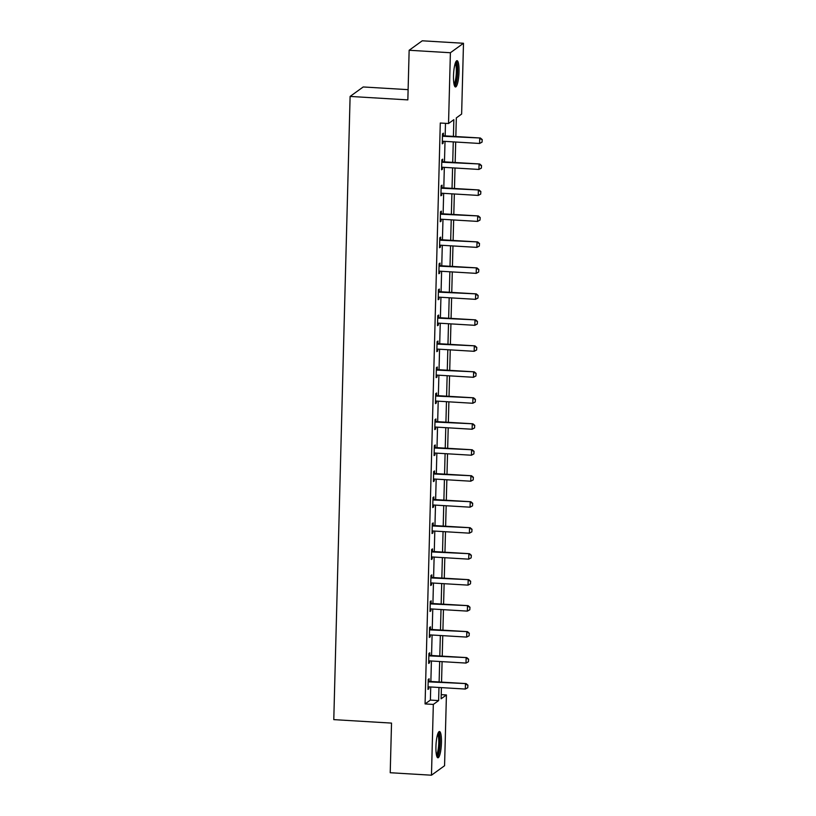<?xml version="1.0" encoding="UTF-8"?>
<svg xmlns="http://www.w3.org/2000/svg" width="816" height="816" viewBox="0 0 816 816"><rect width="100%" height="100%" fill="white"/><g stroke="black" fill="none" stroke-linecap="round" stroke-linejoin="round"><path stroke-width="1.22" d="M435.938 746.65A13.168 2.672 -86.6 0 1 439.487 731.513A13.168 2.672 -86.6 0 1 441.456 742.662A13.168 2.672 -86.6 0 1 437.906 757.799A13.168 2.672 -86.6 0 1 435.938 746.65M453.502 75.817A13.168 2.672 -86.6 0 1 457.052 60.68A13.168 2.672 -86.6 0 1 459.02 71.828A13.168 2.672 -86.6 0 1 455.471 86.965A13.168 2.672 -86.6 0 1 453.502 75.817M408.112 89.658L363.212 86.965L350.105 96.431L333.785 719.63L391.527 723.098L390.221 772.732L431.47 775.2L433.327 704.422L438.631 700.587L438.977 687.47M350.105 96.431L407.847 99.889L409.142 50.266L422.249 40.8L463.488 43.268L461.632 114.056L456.328 117.892L455.838 136.527M441.221 694.64L446.423 694.957L444.567 765.734L431.47 775.2M453.41 136.384L453.849 119.677L448.535 123.522L440.283 123.022L425.075 703.922L430.389 700.087L430.726 686.98M430.868 681.482L431.409 661.001M431.552 655.503L432.092 635.021M432.235 629.524L432.766 609.042M432.919 603.544L433.449 583.052M433.592 577.565L434.132 557.073M434.275 551.585L434.806 531.094M434.959 525.606L435.489 505.114M435.632 499.616L436.172 479.135M436.315 473.637L436.856 453.155M436.999 447.658L437.529 427.176M437.672 421.678L438.212 401.197M438.355 395.699L438.896 375.207M439.039 369.719L439.569 349.228M439.712 343.74L440.252 323.248M440.395 317.75L440.936 297.269M441.079 291.771L441.609 271.289M441.762 265.792L442.292 245.31M442.435 239.812L442.976 219.331M443.119 213.833L443.659 193.351M443.802 187.853L444.332 167.362M444.475 161.874L445.016 141.382M445.159 135.895L445.485 123.338M443.343 135.629L443.404 133.181L442.517 133.824L442.262 143.82L443.149 143.177L443.19 141.28M442.66 161.609L442.721 159.171L441.844 159.803L441.578 169.799L442.466 169.157L442.517 167.26M441.986 187.588L442.048 185.15L441.16 185.783L440.895 195.779L441.782 195.136L441.833 193.239M441.303 213.568L441.364 211.13L440.477 211.772L440.222 221.758L441.099 221.126L441.15 219.218M440.62 239.547L440.681 237.109L439.804 237.752L439.538 247.738L440.426 247.105L440.477 245.198M439.936 265.526L440.008 263.089L439.12 263.731L438.855 273.717L439.742 273.085L439.793 271.187M439.263 291.516L439.324 289.068L438.437 289.711L438.182 299.707L439.059 299.064L439.11 297.167M438.58 317.495L438.641 315.047L437.764 315.69L437.498 325.686L438.386 325.043L438.437 323.146M437.896 343.475L437.968 341.037L437.08 341.669L436.815 351.665L437.702 351.023L437.753 349.126M437.223 369.454L437.284 367.016L436.397 367.649L436.132 377.645L437.019 377.002L437.07 375.105M436.54 395.434L436.601 392.996L435.713 393.628L435.458 403.624L436.346 402.982L436.387 401.084M435.856 421.413L435.928 418.975L435.04 419.618L434.775 429.604L435.662 428.971L435.713 427.064M435.183 447.392L435.244 444.955L434.357 445.597L434.092 455.583L434.979 454.951L435.03 453.043M434.5 473.372L434.561 470.934L433.673 471.577L433.418 481.562L434.296 480.93L434.347 479.033M433.816 499.361L433.877 496.913L433 497.556L432.735 507.552L433.622 506.909L433.673 505.012M433.133 525.341L433.204 522.893L432.317 523.535L432.052 533.531L432.939 532.889L432.99 530.992M432.46 551.32L432.521 548.882L431.633 549.515L431.378 559.511L432.256 558.868L432.307 556.971M431.776 577.3L431.837 574.862L430.96 575.494L430.695 585.49L431.582 584.848L431.633 582.95M431.093 603.279L431.164 600.841L430.277 601.474L430.012 611.47L430.899 610.827L430.95 608.93M430.42 629.258L430.481 626.821L429.593 627.463L429.328 637.449L430.216 636.817L430.267 634.909M429.736 655.238L429.797 652.8L428.91 653.443L428.655 663.428L429.542 662.796L429.583 660.889M429.053 681.217L429.124 678.779L428.237 679.422L427.972 689.418L428.859 688.775L428.91 686.878M409.142 50.266L450.391 52.734L463.488 43.268M425.075 703.922L433.327 704.422M448.535 123.522L450.391 52.734M439.12 681.982L439.661 661.49M439.804 656.003L440.334 635.511M440.477 630.023L441.017 609.532M441.16 604.034L441.701 583.552M441.844 578.054L442.374 557.573M442.527 552.075L443.057 531.593M443.2 526.096L443.741 505.614M443.884 500.116L444.424 479.624M444.567 474.137L445.097 453.645M445.24 448.157L445.781 427.666M445.924 422.178L446.464 401.686M446.607 396.188L447.137 375.707M447.28 370.209L447.821 349.727M447.964 344.23L448.504 323.748M448.647 318.25L449.177 297.769M449.33 292.271L449.861 271.779M450.004 266.291L450.544 245.8M450.687 240.312L451.228 219.82M451.37 214.322L451.901 193.841M452.044 188.343L452.584 167.861M452.727 162.364L453.268 141.882M441.405 687.623L441.109 698.792L446.423 694.957M455.695 142.025L455.155 162.517M455.012 168.004L454.471 188.496M454.328 193.984L453.798 214.475M453.655 219.963L453.115 240.455M452.972 245.953L452.431 266.434M452.288 271.932L451.758 292.414M451.615 297.911L451.075 318.393M450.932 323.891L450.391 344.372M450.248 349.87L449.718 370.362M449.565 375.85L449.035 396.341M448.892 401.829L448.351 422.321M448.208 427.808L447.668 448.3M447.525 453.798L446.995 474.28M446.852 479.777L446.311 500.259M446.168 505.757L445.628 526.238M445.485 531.736L444.955 552.218M444.812 557.716L444.271 578.207M444.128 583.695L443.588 604.187M443.445 609.674L442.915 630.166M442.762 635.654L442.231 656.146M442.088 661.643L441.548 682.125M430.389 700.087L438.631 700.587M442.282 143.126L443.149 143.177M441.599 169.106L442.466 169.157M440.915 195.085L441.782 195.136M440.232 221.065L441.099 221.126M439.559 247.054L440.426 247.105M438.875 273.034L439.742 273.085M438.192 299.013L439.059 299.064M437.519 324.992L438.386 325.043M436.835 350.972L437.702 351.023M436.152 376.951L437.019 377.002M435.479 402.931L436.346 402.982M434.795 428.91L435.662 428.971M434.112 454.9L434.979 454.951M433.429 480.879L434.296 480.93M432.755 506.858L433.622 506.909M432.072 532.838L432.939 532.889M431.389 558.817L432.256 558.868M430.715 584.797L431.582 584.848M430.032 610.776L430.899 610.827M429.349 636.755L430.216 636.817M428.675 662.745L429.542 662.796M427.992 688.724L428.859 688.775M482.042 142.147L482.215 139.567L482.042 142.147L479.604 143.463L443.302 141.28A1.683 1.632 -125.8 0 0 442.802 141.331L442.323 141.454M442.466 135.997L442.935 136.18A1.683 1.632 -125.8 0 0 443.435 136.282L480.369 138.006L482.215 139.567M442.486 135.293L443.578 135.721A1.683 1.632 -125.8 0 0 444.077 135.823L480.369 138.006M479.604 143.463L479.726 138.465L482.113 139.648M455.603 62.363A11.393 2.315 -86.6 0 1 457.348 69.992A11.393 2.315 -86.6 0 1 455.879 82.61A11.393 2.315 -86.6 0 1 454.247 85.109M453.982 83.987A10.547 2.142 93.4 0 0 454.991 81.906A10.547 2.142 93.4 0 0 456.348 71.4A10.547 2.142 93.4 0 0 455.216 63.454M454.808 86.465A13.076 2.652 93.4 0 0 456.022 83.926A13.076 2.652 93.4 0 0 457.705 70.982A13.076 2.652 93.4 0 0 456.328 61.088M438.039 733.207A11.393 2.315 -86.6 0 1 439.763 742.846A11.393 2.315 -86.6 0 1 436.672 755.942M436.417 754.82A10.547 2.142 93.4 0 0 438.763 742.927A10.547 2.142 93.4 0 0 437.641 734.288M437.243 757.299A13.076 2.652 93.4 0 0 440.12 742.591A13.076 2.652 93.4 0 0 438.763 731.921M481.358 168.127L481.532 165.556L481.358 168.127L478.921 169.442L442.629 167.26A1.683 1.632 -125.8 0 0 442.119 167.311L441.64 167.433M441.782 161.976L442.262 162.16A1.683 1.632 -125.8 0 0 442.762 162.262L479.686 163.985L481.532 165.556M441.803 161.282L442.894 161.701A1.683 1.632 -125.8 0 0 443.394 161.803L479.686 163.985M478.921 169.442L479.053 164.444L481.43 165.628M480.685 194.106L480.859 191.536L480.685 194.106L478.237 195.422L441.946 193.239A1.683 1.632 -125.8 0 0 441.446 193.29L440.956 193.412M441.099 187.955L441.578 188.139A1.683 1.632 -125.8 0 0 442.078 188.251L479.012 189.965L480.859 191.536M441.119 187.262L442.221 187.68A1.683 1.632 -125.8 0 0 442.711 187.782L479.012 189.965M478.237 195.422L478.37 190.424L480.746 191.607M480.002 220.085L480.175 217.515L480.002 220.085L477.564 221.401L441.262 219.229A1.683 1.632 -125.8 0 0 440.762 219.269L440.283 219.402M440.426 213.935L440.895 214.118A1.683 1.632 -125.8 0 0 441.395 214.231L478.329 215.944L480.175 217.515M440.446 213.241L441.538 213.659A1.683 1.632 -125.8 0 0 442.037 213.772L478.329 215.944M477.564 221.401L477.686 216.403L480.063 217.586M479.318 246.065L479.492 243.494L479.318 246.065L476.881 247.381L440.589 245.208A1.683 1.632 -125.8 0 0 440.079 245.249L439.6 245.381M439.742 239.914L440.222 240.098A1.683 1.632 -125.8 0 0 440.711 240.21L477.646 241.924L479.492 243.494M439.763 239.221L440.854 239.639A1.683 1.632 -125.8 0 0 441.354 239.751L477.646 241.924M476.881 247.381L477.013 242.383L479.39 243.576M478.645 272.054L478.808 269.474L478.645 272.054L476.197 273.36L439.906 271.187A1.683 1.632 -125.8 0 0 439.406 271.238L438.916 271.361M439.059 265.894L439.538 266.077A1.683 1.632 -125.8 0 0 440.038 266.189L476.962 267.903L478.808 269.474M439.079 265.2L440.171 265.618A1.683 1.632 -125.8 0 0 440.671 265.73L476.962 267.903M476.197 273.36L476.33 268.362L478.706 269.555M477.962 298.034L478.135 295.453L477.962 298.034L475.514 299.339L439.222 297.167A1.683 1.632 -125.8 0 0 438.722 297.218L438.243 297.34M438.386 291.883L438.855 292.067A1.683 1.632 -125.8 0 0 439.355 292.169L476.289 293.882L478.135 295.453M438.396 291.179L439.498 291.598A1.683 1.632 -125.8 0 0 439.997 291.71L476.289 293.882M475.514 299.339L475.646 294.352L478.023 295.535M477.278 324.013L477.452 321.433L477.278 324.013L474.841 325.319L438.549 323.146A1.683 1.632 -125.8 0 0 438.039 323.197L437.56 323.32M437.702 317.863L438.182 318.046A1.683 1.632 -125.8 0 0 438.671 318.148L475.606 319.872L477.452 321.433M437.723 317.159L438.814 317.587A1.683 1.632 -125.8 0 0 439.314 317.689L475.606 319.872M474.841 325.319L474.973 320.331L477.35 321.514M476.605 349.993L476.768 347.422L476.605 349.993L474.157 351.308L437.866 349.126A1.683 1.632 -125.8 0 0 437.366 349.177L436.876 349.299M437.019 343.842L437.498 344.026A1.683 1.632 -125.8 0 0 437.998 344.128L474.922 345.851L476.768 347.422M437.039 343.138L438.131 343.567A1.683 1.632 -125.8 0 0 438.631 343.669L474.922 345.851M474.157 351.308L474.29 346.31L476.666 347.494M475.922 375.972L476.095 373.402L475.922 375.972L473.474 377.288L437.182 375.105A1.683 1.632 -125.8 0 0 436.682 375.156L436.203 375.278M436.346 369.821L436.815 370.005A1.683 1.632 -125.8 0 0 437.315 370.117L474.249 371.831L476.095 373.402M436.356 369.128L437.458 369.546A1.683 1.632 -125.8 0 0 437.947 369.648L474.249 371.831M473.474 377.288L473.606 372.29L475.983 373.473M475.238 401.951L475.412 399.381L475.238 401.951L472.801 403.267L436.499 401.084A1.683 1.632 -125.8 0 0 435.999 401.135L435.52 401.258M435.662 395.801L436.132 395.984A1.683 1.632 -125.8 0 0 436.631 396.097L473.566 397.81L475.412 399.381M435.683 395.107L436.774 395.525A1.683 1.632 -125.8 0 0 437.274 395.627L473.566 397.81M472.801 403.267L472.923 398.269L475.31 399.452M474.555 427.931L474.728 425.36L474.555 427.931L472.117 429.247L435.826 427.074A1.683 1.632 -125.8 0 0 435.326 427.115L434.836 427.247M434.979 421.78L435.458 421.964A1.683 1.632 -125.8 0 0 435.958 422.076L472.882 423.79L474.728 425.36M434.999 421.087L436.091 421.505A1.683 1.632 -125.8 0 0 436.591 421.617L472.882 423.79M472.117 429.247L472.25 424.249L474.626 425.432M473.882 453.91L474.055 451.34L473.882 453.91L471.434 455.226L435.142 453.053A1.683 1.632 -125.8 0 0 434.642 453.094L434.153 453.227M434.296 447.76L434.775 447.943A1.683 1.632 -125.8 0 0 435.275 448.055L472.209 449.769L474.055 451.34M434.316 447.066L435.418 447.484A1.683 1.632 -125.8 0 0 435.907 447.596L472.209 449.769M471.434 455.226L471.566 450.228L473.943 451.421M473.198 479.9L473.372 477.319L473.198 479.9L470.761 481.205L434.459 479.033A1.683 1.632 -125.8 0 0 433.959 479.084L433.48 479.206M433.622 473.739L434.092 473.923A1.683 1.632 -125.8 0 0 434.591 474.035L471.526 475.748L473.372 477.319M433.643 473.045L434.734 473.464A1.683 1.632 -125.8 0 0 435.234 473.576L471.526 475.748M470.761 481.205L470.883 476.207L473.26 477.401M472.515 505.879L472.688 503.299L472.515 505.879L470.077 507.185L433.786 505.012A1.683 1.632 -125.8 0 0 433.276 505.063L432.796 505.186M432.939 499.729L433.418 499.912A1.683 1.632 -125.8 0 0 433.908 500.014L470.842 501.728L472.688 503.299M432.959 499.025L434.051 499.443A1.683 1.632 -125.8 0 0 434.551 499.555L470.842 501.728M470.077 507.185L470.21 502.197L472.586 503.38M471.842 531.859L472.005 529.278L471.842 531.859L469.394 533.164L433.102 530.992A1.683 1.632 -125.8 0 0 432.602 531.043L432.113 531.165M432.256 525.708L432.735 525.892A1.683 1.632 -125.8 0 0 433.235 525.994L470.159 527.717L472.005 529.278M432.276 525.004L433.367 525.433A1.683 1.632 -125.8 0 0 433.867 525.535L470.159 527.717M469.394 533.164L469.526 528.176L471.903 529.36M471.158 557.838L471.332 555.268L471.158 557.838L468.71 559.154L432.419 556.971A1.683 1.632 -125.8 0 0 431.919 557.022L431.44 557.144M431.582 551.687L432.052 551.871A1.683 1.632 -125.8 0 0 432.551 551.973L469.486 553.697L471.332 555.268M431.593 550.984L432.694 551.412A1.683 1.632 -125.8 0 0 433.194 551.514L469.486 553.697M468.71 559.154L468.843 554.156L471.22 555.339M470.475 583.817L470.648 581.247L470.475 583.817L468.037 585.133L431.746 582.95A1.683 1.632 -125.8 0 0 431.236 583.001L430.756 583.124M430.899 577.667L431.378 577.85A1.683 1.632 -125.8 0 0 431.868 577.963L468.802 579.676L470.648 581.247M430.919 576.973L432.011 577.391A1.683 1.632 -125.8 0 0 432.511 577.493L468.802 579.676M468.037 585.133L468.17 580.135L470.546 581.318M469.802 609.797L469.965 607.226L469.802 609.797L467.354 611.113L431.062 608.93A1.683 1.632 -125.8 0 0 430.562 608.981L430.073 609.103M430.216 603.646L430.695 603.83A1.683 1.632 -125.8 0 0 431.195 603.942L468.119 605.656L469.965 607.226M430.236 602.953L431.327 603.371A1.683 1.632 -125.8 0 0 431.827 603.483L468.119 605.656M467.354 611.113L467.486 606.115L469.863 607.298M469.118 635.776L469.292 633.206L469.118 635.776L466.67 637.092L430.379 634.919A1.683 1.632 -125.8 0 0 429.879 634.96L429.4 635.093M429.542 629.626L430.012 629.809A1.683 1.632 -125.8 0 0 430.511 629.921L467.446 631.635L469.292 633.206M429.553 628.932L430.654 629.35A1.683 1.632 -125.8 0 0 431.144 629.462L467.446 631.635M466.67 637.092L466.803 632.094L469.18 633.277M468.435 661.756L468.608 659.185L468.435 661.756L465.997 663.071L429.695 660.899A1.683 1.632 -125.8 0 0 429.196 660.94L428.716 661.072M428.859 655.605L429.328 655.789A1.683 1.632 -125.8 0 0 429.828 655.901L466.762 657.614L468.608 659.185M428.879 654.911L429.971 655.33A1.683 1.632 -125.8 0 0 430.471 655.442L466.762 657.614M465.997 663.071L466.12 658.073L468.506 659.267M467.752 687.745L467.925 685.165L467.752 687.745L465.314 689.051L429.022 686.878A1.683 1.632 -125.8 0 0 428.522 686.929L428.033 687.052M428.176 681.595L428.655 681.768A1.683 1.632 -125.8 0 0 429.155 681.88L466.079 683.594L467.925 685.165M428.196 680.891L429.287 681.309A1.683 1.632 -125.8 0 0 429.787 681.421L466.079 683.594M465.314 689.051L465.446 684.053L467.823 685.246M443.435 136.282L444.077 135.823M442.935 136.18L443.578 135.721M442.762 162.262L443.394 161.803M442.262 162.16L442.894 161.701M442.078 188.251L442.711 187.782M441.578 188.139L442.221 187.68M441.395 214.231L442.037 213.772M440.895 214.118L441.538 213.659M440.711 240.21L441.354 239.751M440.222 240.098L440.854 239.639M440.038 266.189L440.671 265.73M439.538 266.077L440.171 265.618M439.355 292.169L439.997 291.71M438.855 292.067L439.498 291.598M438.671 318.148L439.314 317.689M438.182 318.046L438.814 317.587M437.998 344.128L438.631 343.669M437.498 344.026L438.131 343.567M437.315 370.117L437.947 369.648M436.815 370.005L437.458 369.546M436.631 396.097L437.274 395.627M436.132 395.984L436.774 395.525M435.958 422.076L436.591 421.617M435.458 421.964L436.091 421.505M435.275 448.055L435.907 447.596M434.775 447.943L435.418 447.484M434.591 474.035L435.234 473.576M434.092 473.923L434.734 473.464M433.908 500.014L434.551 499.555M433.418 499.912L434.051 499.443M433.235 525.994L433.867 525.535M432.735 525.892L433.367 525.433M432.551 551.973L433.194 551.514M432.052 551.871L432.694 551.412M431.868 577.963L432.511 577.493M431.378 577.85L432.011 577.391M431.195 603.942L431.827 603.483M430.695 603.83L431.327 603.371M430.511 629.921L431.144 629.462M430.012 629.809L430.654 629.35M429.828 655.901L430.471 655.442M429.328 655.789L429.971 655.33M429.155 681.88L429.787 681.421M428.655 681.768L429.287 681.309"/></g></svg>
